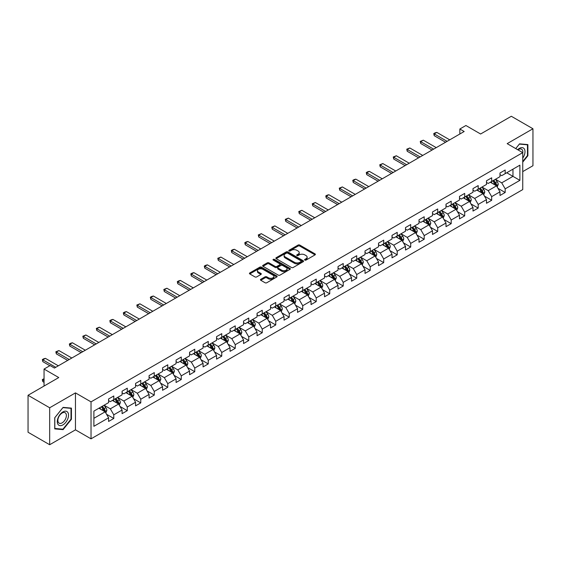 <?xml version="1.0" encoding="UTF-8"?>
<svg xmlns="http://www.w3.org/2000/svg" width="561" height="561" viewBox="0 0 561 561"><rect width="100%" height="100%" fill="white"/><g stroke="black" fill="none" stroke-linecap="round" stroke-linejoin="round"><path stroke-width="0.84" d="M304.833 260.087A0.842 0.484 0 0 0 306.026 260.087L315.044 254.876A1.199 0.694 0 0 0 315.401 254.385A1.199 0.694 0 0 0 315.044 253.895L299.763 245.073A1.199 0.694 0 0 0 298.059 245.073L289.041 250.276A0.842 0.484 0 0 0 288.796 250.62A0.842 0.484 0 0 0 289.041 250.963A0.842 0.484 0 0 0 290.226 250.963L291.397 250.29A3.843 2.216 0 0 1 296.832 250.29L298.108 251.026A3.843 2.216 0 0 1 299.23 252.597A3.843 2.216 0 0 1 298.108 254.168L296.937 254.841A0.842 0.484 0 0 0 296.692 255.185A0.842 0.484 0 0 0 296.937 255.528A0.842 0.484 0 0 0 298.129 255.528L299.294 254.848A3.843 2.216 0 0 1 304.728 254.848L306.004 255.585A3.843 2.216 0 0 1 307.126 257.155A3.843 2.216 0 0 1 306.004 258.726L304.833 259.399A0.842 0.484 0 0 0 304.588 259.743A0.842 0.484 0 0 0 304.833 260.087L304.833 259.399M260.781 279.294A1.199 0.694 0 0 0 260.43 279.785A1.199 0.694 0 0 0 260.781 280.276L265.072 282.751A1.199 0.694 0 0 0 266.77 282.751L276.79 276.966A1.199 0.694 0 0 0 277.141 276.475A1.199 0.694 0 0 0 276.79 275.984L261.503 267.155A1.199 0.694 0 0 0 259.806 267.155L249.785 272.941A1.199 0.694 0 0 0 249.435 273.431A1.199 0.694 0 0 0 249.785 273.922L254.967 276.917A1.199 0.694 0 0 0 256.665 276.917L260.949 274.441A1.199 0.694 0 0 0 261.307 273.95A1.199 0.694 0 0 0 260.949 273.459L258.383 271.973A3.212 1.851 0 0 1 257.443 270.661A3.212 1.851 0 0 1 259.427 268.95A3.212 1.851 0 0 1 262.927 269.35L272.99 275.163A3.212 1.851 0 0 1 273.929 276.475A3.212 1.851 0 0 1 271.945 278.186A3.212 1.851 0 0 1 268.446 277.786L266.77 276.818A1.199 0.694 0 0 0 265.072 276.818L260.781 279.294L260.781 280.276L265.072 277.814L265.072 276.818M522.74 171.61L532.95 165.719L532.95 128.757L511.323 116.267L480.609 134.002L465.903 125.51L459.845 129.002L464.171 131.505L54.438 368.058L50.111 365.562L44.053 369.061L44.053 386.038M49.677 407.77L49.677 444.733L75.462 429.845L75.462 392.882L49.677 407.77L28.05 395.281L58.765 377.553L44.053 369.061M75.462 392.882L91.029 401.872L522.74 152.634L522.74 189.59L91.029 438.835L91.029 401.872M532.95 128.757L507.172 143.637L522.74 152.634M291.482 267.499A1.199 0.694 0 0 0 293.179 267.499L303.199 261.714A1.199 0.694 0 0 0 303.55 261.223A1.199 0.694 0 0 0 303.199 260.732L287.912 251.91A1.199 0.694 0 0 0 286.215 251.91L276.194 257.695A1.199 0.694 0 0 0 275.844 258.186A1.199 0.694 0 0 0 276.194 258.677L291.482 267.499M273.6 260.269A0.842 0.484 0 0 1 274.455 260.388L274.455 259.385L289.995 268.361A1.199 0.694 0 0 1 290.346 268.852A1.199 0.694 0 0 1 289.995 269.336L279.974 275.121A1.199 0.694 0 0 1 278.277 275.121L262.99 266.3L267.281 263.845L267.281 262.843L262.99 265.318A1.199 0.694 0 0 0 262.639 265.809A1.199 0.694 0 0 0 262.99 266.3L262.99 265.318M267.281 263.845A1.199 0.694 0 0 1 268.978 263.845L268.978 262.843A1.199 0.694 0 0 0 267.281 262.843M268.978 262.843L275.178 266.419A1.199 0.694 0 0 0 276.875 266.419L279.722 264.778A1.199 0.694 0 0 0 280.072 264.287A1.199 0.694 0 0 0 279.722 263.796L273.263 260.073A0.842 0.484 0 0 1 273.018 259.729A0.842 0.484 0 0 1 273.537 259.28A0.842 0.484 0 0 1 274.455 259.385M49.677 444.733L28.05 432.243L28.05 395.281M106.562 414.291L113.785 418.457L113.785 414.81L122.095 410.021L122.095 413.66L127.284 410.666L127.284 407.02L135.587 402.223L135.587 405.869L140.776 402.875L140.776 399.229L149.086 394.432L149.086 398.079L154.275 395.084L154.275 391.438L162.578 386.641L162.578 390.288L167.774 387.293L167.774 383.647L176.077 378.85L176.077 382.497L181.266 379.495L181.266 375.849L189.576 371.059L189.576 374.706L194.765 371.705L194.765 368.058L203.068 363.269L203.068 366.915L208.257 363.914L208.257 360.267L216.567 355.471L216.567 359.117L221.756 356.123L221.756 352.476L230.059 347.68L230.059 351.326L235.255 348.332L235.255 344.685L243.558 339.889L243.558 343.535L248.747 340.541L248.747 336.895L257.057 332.098L257.057 335.744L262.246 332.75L262.246 329.104L270.549 324.307L270.549 327.954L275.739 324.952L275.739 321.306L284.048 316.516L284.048 320.163L289.238 317.161L289.238 313.515L297.54 308.718L297.54 312.365L302.737 309.37L302.737 305.724L311.039 300.927L311.039 304.574L316.229 301.58L316.229 297.933L324.538 293.137L324.538 296.783L329.728 293.789L329.728 290.142L338.031 285.346L338.031 288.992L343.22 285.998L343.22 282.351L351.53 277.555L351.53 281.201L356.719 278.2L356.719 274.553L365.022 269.764L365.022 273.41L370.218 270.409L370.218 266.763L378.521 261.966L378.521 265.612L383.71 262.618L383.71 258.972L392.02 254.175L392.02 257.822L397.209 254.827L397.209 251.181L405.512 246.384L405.512 250.031L410.708 247.036L410.708 243.39L419.011 238.593L419.011 242.24L424.2 239.245L424.2 235.599L432.503 230.802L432.503 234.449L437.699 231.448L437.699 227.801L446.002 223.012L446.002 226.658L451.191 223.657L451.191 220.01L459.501 215.214L459.501 218.86L464.69 215.866L464.69 212.219L472.993 207.423L472.993 211.069L478.189 208.075L478.189 204.428L486.492 199.632L486.492 203.278L491.681 200.284L491.681 196.638L499.991 191.841L499.991 195.487L505.18 192.493L505.18 188.847L519.886 180.354L519.886 165.165L512.964 169.163L512.964 176.357L519.886 180.354M113.785 418.457L108.596 421.458L108.596 417.812L93.89 426.304L93.89 411.115L108.596 402.623L108.596 398.976L113.785 395.982L113.785 399.628L122.095 394.832L122.095 391.185L127.284 388.191L127.284 391.837L135.587 387.041L135.587 383.394L140.776 380.4L140.776 384.047L149.086 379.25L149.086 375.604L154.275 372.602L154.275 376.249L162.578 371.459L162.578 367.813L167.774 364.811L167.774 368.458L176.077 363.661L176.077 360.022L181.266 357.02L181.266 360.667L189.576 355.87L189.576 352.224L194.765 349.23L194.765 352.876L203.068 348.079L203.068 344.433L208.257 341.439L208.257 345.085L216.567 340.289L216.567 336.642L221.756 333.648L221.756 337.294L230.059 332.498L230.059 328.851L235.255 325.857L235.255 329.496L243.558 324.707L243.558 321.06L248.747 318.059L248.747 321.705L257.057 316.916L257.057 313.269L262.246 310.268L262.246 313.915L270.549 309.118L270.549 305.472L275.739 302.477L275.739 306.124L284.048 301.327L284.048 297.681L289.238 294.686L289.238 298.333L297.54 293.536L297.54 289.89L302.737 286.895L302.737 290.542L311.039 285.745L311.039 282.099L316.229 279.105L316.229 282.751L324.538 277.954L324.538 274.308L329.728 271.307L329.728 274.953L338.031 270.164L338.031 266.517L343.22 263.516L343.22 267.162L351.53 262.366L351.53 258.719L356.719 255.725L356.719 259.371L365.022 254.575L365.022 250.928L370.218 247.934L370.218 251.58L378.521 246.784L378.521 243.137L383.71 240.143L383.71 243.79L392.02 238.993L392.02 235.347L397.209 232.352L397.209 235.999L405.512 231.202L405.512 227.556L410.708 224.554L410.708 228.201L419.011 223.411L419.011 219.765L424.2 216.763L424.2 220.41L432.503 215.613L432.503 211.967L437.699 208.973L437.699 212.619L446.002 207.822L446.002 204.176L451.191 201.182L451.191 204.828L459.501 200.032L459.501 196.385L464.69 193.391L464.69 197.037L472.993 192.241L472.993 188.594L478.189 185.6L478.189 189.246L486.492 184.45L486.492 180.803L491.681 177.802L491.681 181.448L499.991 176.659L499.991 173.012L505.18 170.011L505.18 173.658L519.886 165.165M112.403 400.428L118.63 404.025L110.328 408.822L104.094 405.224M108.596 400.624L110.328 401.627L113.785 399.628M110.328 408.822L113.785 414.81M118.63 404.025L122.095 410.021M125.895 392.637L132.13 396.234L123.82 401.024L117.593 397.433M122.095 392.833L123.82 393.836L127.284 391.837M123.82 401.024L127.284 407.02M132.13 396.234L135.587 402.223M139.394 384.846L145.622 388.436L137.319 393.233L131.092 389.636M135.587 385.042L137.319 386.045L140.776 384.047M137.319 393.233L140.776 399.229M145.622 388.436L149.086 394.432M152.894 377.048L159.121 380.646L150.818 385.442L144.584 381.845M149.086 377.251L150.818 378.247L154.275 376.249M150.818 385.442L154.275 391.438M159.121 380.646L162.578 386.641M166.386 369.257L172.613 372.855L164.31 377.651L158.083 374.054M162.578 369.461L164.31 370.456L167.774 368.458M164.31 377.651L167.774 383.647M172.613 372.855L176.077 378.85M179.885 361.466L186.112 365.064L177.809 369.86L171.575 366.263M176.077 361.67L177.809 362.665L181.266 360.667M177.809 369.86L181.266 375.849M186.112 365.064L189.576 371.059M193.377 353.675L199.611 357.273L191.301 362.069L185.074 358.472M189.576 353.872L191.301 354.875L194.765 352.876M191.301 362.069L194.765 368.058M199.611 357.273L203.068 363.269M206.876 345.885L213.103 349.482L204.8 354.272L198.573 350.681M203.068 346.081L204.8 347.084L208.257 345.085M204.8 354.272L208.257 360.267M213.103 349.482L216.567 355.471M220.375 338.094L226.602 341.684L218.299 346.481L212.065 342.883M216.567 338.29L218.299 339.293L221.756 337.294M218.299 346.481L221.756 352.476M226.602 341.684L230.059 347.68M233.867 330.296L240.101 333.893L231.791 338.69L225.564 335.092M230.059 330.499L231.791 331.495L235.255 329.496M231.791 338.69L235.255 344.685M240.101 333.893L243.558 339.889M247.366 322.505L253.593 326.102L245.29 330.899L239.056 327.301M243.558 322.708L245.29 323.704L248.747 321.705M245.29 330.899L248.747 336.895M253.593 326.102L257.057 332.098M260.858 314.714L267.092 318.311L258.782 323.108L252.555 319.511M257.057 314.917L258.782 315.913L262.246 313.915M258.782 323.108L262.246 329.104M267.092 318.311L270.549 324.307M274.357 306.923L280.584 310.521L272.281 315.317L266.054 311.72M270.549 307.119L272.281 308.122L275.739 306.124M272.281 315.317L275.739 321.306M280.584 310.521L284.048 316.516M287.856 299.132L294.083 302.73L285.78 307.519L279.546 303.929M284.048 299.329L285.78 300.331L289.238 298.333M285.78 307.519L289.238 313.515M294.083 302.73L297.54 308.718M301.348 291.341L307.582 294.939L299.272 299.728L293.045 296.131M297.54 291.538L299.272 292.54L302.737 290.542M299.272 299.728L302.737 305.724M307.582 294.939L311.039 300.927M314.847 283.543L321.074 287.141L312.772 291.937L306.537 288.34M311.039 283.747L312.772 284.743L316.229 282.751M312.772 291.937L316.229 297.933M321.074 287.141L324.538 293.137M328.339 275.753L334.573 279.35L326.264 284.147L320.036 280.549M324.538 275.956L326.264 276.952L329.728 274.953M326.264 284.147L329.728 290.142M334.573 279.35L338.031 285.346M341.838 267.962L348.065 271.559L339.763 276.356L333.536 272.758M338.031 268.165L339.763 269.161L343.22 267.162M339.763 276.356L343.22 282.351M348.065 271.559L351.53 277.555M355.337 260.171L361.565 263.768L353.262 268.565L347.028 264.967M351.53 260.367L353.262 261.37L356.719 259.371M353.262 268.565L356.719 274.553M361.565 263.768L365.022 269.764M368.829 252.38L375.064 255.977L366.754 260.767L360.527 257.176M365.022 252.576L366.754 253.579L370.218 251.58M366.754 260.767L370.218 266.763M375.064 255.977L378.521 261.966M382.329 244.589L388.556 248.186L380.253 252.976L374.026 249.379M378.521 244.785L380.253 245.788L383.71 243.79M380.253 252.976L383.71 258.972M388.556 248.186L392.02 254.175M395.821 236.798L402.055 240.389L393.745 245.185L387.518 241.588M392.02 236.994L393.745 237.99L397.209 235.999M393.745 245.185L397.209 251.181M402.055 240.389L405.512 246.384M409.32 229L415.547 232.598L407.244 237.394L401.017 233.797M405.512 229.204L407.244 230.199L410.708 228.201M407.244 237.394L410.708 243.39M415.547 232.598L419.011 238.593M422.819 221.209L429.046 224.807L420.743 229.603L414.509 226.006M419.011 221.413L420.743 222.408L424.2 220.41M420.743 229.603L424.2 235.599M429.046 224.807L432.503 230.802M436.311 213.418L442.545 217.016L434.235 221.812L428.008 218.215M432.503 213.622L434.235 214.618L437.699 212.619M434.235 221.812L437.699 227.801M442.545 217.016L446.002 223.012M449.81 205.628L456.037 209.225L447.734 214.022L441.507 210.424M446.002 205.824L447.734 206.827L451.191 204.828M447.734 214.022L451.191 220.01M456.037 209.225L459.501 215.214M463.309 197.837L469.536 201.434L461.226 206.224L454.999 202.633M459.501 198.033L461.226 199.036L464.69 197.037M461.226 206.224L464.69 212.219M469.536 201.434L472.993 207.423M476.801 190.046L483.028 193.636L474.725 198.433L468.498 194.835M472.993 190.242L474.725 191.245L478.189 189.246M474.725 198.433L478.189 204.428M483.028 193.636L486.492 199.632M490.3 182.248L496.527 185.845L488.224 190.642L481.99 187.044M486.492 182.451L488.224 183.447L491.681 181.448M488.224 190.642L491.681 196.638M496.527 185.845L499.991 191.841M506.737 172.76L512.964 176.357L501.716 182.851L495.489 179.254M499.991 174.66L501.716 175.656L505.18 173.658M501.716 182.851L505.18 188.847M75.462 429.845L91.029 438.835M459.845 129.002L459.845 134.002M93.89 418.31L105.131 411.816L98.904 408.219M105.131 411.816L108.596 417.812M497.958 188.321L505.18 192.493M484.459 196.112L491.681 200.284M470.96 203.902L478.189 208.075M457.467 211.693L464.69 215.866M443.968 219.484L451.191 223.657M430.476 227.282L437.699 231.448M416.977 235.073L424.2 239.245M403.478 242.864L410.708 247.036M389.986 250.655L397.209 254.827M376.487 258.446L383.71 262.618M362.995 266.237L370.218 270.409M349.496 274.034L356.719 278.2M335.997 281.825L343.22 285.998M322.505 289.616L329.728 293.789M309.006 297.407L316.229 301.58M295.514 305.198L302.737 309.37M282.015 312.989L289.238 317.161M268.516 320.787L275.739 324.952M255.024 328.578L262.246 332.75M241.525 336.369L248.747 340.541M228.025 344.159L235.255 348.332M214.533 351.95L221.756 356.123M201.034 359.741L208.257 363.914M187.542 367.539L194.765 371.705M174.043 375.33L181.266 379.495M160.544 383.121L167.774 387.293M147.052 390.912L154.275 395.084M133.553 398.703L140.776 402.875M120.061 406.494L127.284 410.666M522.74 162.129L527.887 155.727L527.887 144.591L519.542 143.847L515.734 148.581L519.367 144.093L527.459 144.815L527.459 155.6L522.74 161.47M54.74 428.892L63.091 429.642L71.436 419.256L71.436 408.12L63.091 407.377L54.74 417.763L54.74 428.892M527.459 155.474L527.887 155.727M71.002 419.004L71.436 419.256M62.208 429.13L63.091 429.642M305.17 260.206L306.004 259.722A3.843 2.216 0 0 0 307.126 258.158L307.126 257.155M299.23 252.597L299.23 253.593A3.843 2.216 0 0 1 298.108 255.164L297.274 255.641M315.044 253.895L315.044 254.876L299.763 246.069A1.199 0.694 0 0 0 298.059 246.069L289.378 251.083M303.185 261.728L287.912 252.906A1.199 0.694 0 0 0 286.215 252.906L276.208 258.684M301.075 261.566A0.842 0.484 0 0 0 301.32 261.223A0.842 0.484 0 0 0 301.075 260.879L287.66 253.137A0.842 0.484 0 0 0 286.468 253.137L285.24 253.845A3.843 2.216 0 0 0 284.111 255.416A3.843 2.216 0 0 0 285.24 256.987L294.413 262.282A3.843 2.216 0 0 0 299.847 262.282L301.075 261.566L301.075 262.569A0.842 0.484 0 0 0 301.32 262.225L301.32 261.223M284.111 255.416L284.111 256.412A3.843 2.216 0 0 0 285.24 257.983L285.24 256.987M301.075 262.569L299.847 263.277A3.843 2.216 0 0 1 294.413 263.277L285.24 257.983M268.978 263.845L275.178 267.422A1.199 0.694 0 0 0 276.875 267.422L279.722 265.781A1.199 0.694 0 0 0 280.072 265.29L280.072 264.287M274.455 260.388L289.981 269.35M281.608 270.136A3.212 1.851 0 0 0 285.107 270.535A3.212 1.851 0 0 0 287.092 268.824A3.212 1.851 0 0 0 286.152 267.513L282.604 265.465A1.199 0.694 0 0 0 280.907 265.465L278.067 267.106A1.199 0.694 0 0 0 277.709 267.597A1.199 0.694 0 0 0 278.067 268.088L281.608 270.136L281.608 271.138A3.212 1.851 0 0 0 285.107 271.538A3.212 1.851 0 0 0 287.092 269.82L287.092 268.824M277.709 267.597L277.709 268.6A1.199 0.694 0 0 0 278.067 269.091L278.067 268.088M281.608 271.138L278.067 269.091M273.929 276.475L273.929 277.471A3.212 1.851 0 0 1 271.945 279.189A3.212 1.851 0 0 1 268.446 278.782L266.77 277.814A1.199 0.694 0 0 0 265.072 277.814M257.443 270.661L257.443 271.664A3.212 1.851 0 0 0 258.383 272.976L258.383 271.973M260.949 273.459L260.949 274.441L258.383 272.976M276.79 275.984L276.79 276.966L261.503 268.158A1.199 0.694 0 0 0 259.806 268.158L249.799 273.929M497.207 187.03L498.238 184.436A3.24 1.872 -120 0 0 497.207 181.68L495.419 179.296M492.306 183.412L491.092 181.792M492.74 180.845L494.522 183.223A3.24 1.872 60 0 1 495.454 185.179L496.492 184.576A3.24 1.872 -120 0 0 495.559 182.627L493.778 180.242M492.965 180.712L494.942 183.356A1.655 0.954 60 0 1 495.244 183.861L496.492 184.576M447.124 141.344L434.221 133.89L434.221 135.685L433.744 133.616L435.041 132.866L436.816 132.389L449.726 139.843M445.567 142.242L434.221 135.685M436.816 132.389L434.221 133.89L433.744 133.616M522.74 158.125A7.952 4.593 120 0 0 524.24 155.313A7.952 4.593 120 0 0 523.743 148.272A7.952 4.593 120 0 0 517.649 149.689M526.919 144.507L527.459 144.815M522.74 153.055A6.024 3.478 120 0 0 521.59 149.212A6.024 3.478 120 0 0 517.992 149.892M62.916 424.901A7.952 4.593 120 0 0 68.54 415.161A7.952 4.593 120 0 0 62.916 411.914A7.952 4.593 120 0 0 57.292 421.655A7.952 4.593 120 0 0 62.916 424.901M62.124 422.868A6.024 3.478 120 0 0 66.058 417.566A6.024 3.478 120 0 0 65.139 412.742A6.024 3.478 120 0 0 62.124 413.036A6.024 3.478 120 0 0 58.197 418.345A6.024 3.478 120 0 0 59.115 423.169A6.024 3.478 120 0 0 62.124 422.868M54.824 417.686L62.916 407.623L71.002 408.345L71.002 419.13L62.916 429.193L54.824 428.471L54.81 417.679M70.469 408.036L71.002 408.345M483.715 194.821L484.746 192.234A3.24 1.872 -120 0 0 483.708 189.471L481.92 187.086M478.813 191.203L477.6 189.583M479.241 188.636L481.029 191.02A3.24 1.872 60 0 1 481.955 192.97L482.993 192.367A3.24 1.872 -120 0 0 482.067 190.417L480.279 188.033M479.466 188.503L481.45 191.147A1.655 0.954 60 0 1 481.752 191.652L482.993 192.367M470.216 202.612L471.247 200.025A3.24 1.872 -120 0 0 470.209 197.262L468.428 194.877M465.314 198.994L464.101 197.374M465.742 196.427L467.53 198.811A3.24 1.872 60 0 1 468.456 200.761L469.494 200.158A3.24 1.872 -120 0 0 468.568 198.208L466.78 195.824M465.974 196.294L467.951 198.938A1.655 0.954 60 0 1 468.253 199.443L469.494 200.158M433.632 149.135L420.722 141.681L420.722 143.483L420.245 141.407L423.317 140.187L436.227 147.634M432.075 150.032L420.722 143.483M423.317 140.187L420.722 141.681L420.245 141.407M420.133 156.926L407.23 149.471L407.23 151.274L406.753 149.198L409.825 147.978L422.728 155.425M418.576 157.823L407.23 151.274M409.825 147.978L407.23 149.471L406.753 149.198M456.724 210.41L457.748 207.815A3.24 1.872 -120 0 0 456.717 205.053L454.929 202.668M451.815 206.785L450.602 205.165M452.25 204.218L454.031 206.602A3.24 1.872 60 0 1 454.964 208.552L456.002 207.956A3.24 1.872 -120 0 0 455.069 205.999L453.288 203.622M452.475 204.085L454.459 206.736A1.655 0.954 60 0 1 454.754 207.233L456.002 207.956M443.225 218.201L444.256 215.606A3.24 1.872 -120 0 0 443.218 212.843L441.437 210.459M438.323 214.575L437.11 212.963M438.751 212.009L440.539 214.393A3.24 1.872 60 0 1 441.465 216.343L442.503 215.747A3.24 1.872 -120 0 0 441.577 213.797L439.789 211.413M438.975 211.883L440.96 214.526A1.655 0.954 60 0 1 441.262 215.024L442.503 215.747M429.726 225.992L430.757 223.397A3.24 1.872 -120 0 0 429.726 220.634L427.938 218.257M424.824 222.373L423.611 220.754M425.259 219.8L427.04 222.184A3.24 1.872 60 0 1 427.973 224.134L429.011 223.537A3.24 1.872 -120 0 0 428.078 221.588L426.297 219.204M425.483 219.674L427.461 222.317A1.655 0.954 60 0 1 427.763 222.815L429.011 223.537M406.641 164.717L393.731 157.269L393.731 159.065L393.254 156.989L396.325 155.769L409.235 163.223M405.084 165.614L393.731 159.065M396.325 155.769L393.731 157.269L393.254 156.989M393.142 172.508L380.232 165.06L380.232 166.855L379.755 164.787L382.826 163.56L395.736 171.014M391.585 173.412L380.232 166.855M382.826 163.56L380.232 165.06L379.755 164.787M379.643 180.305L366.74 172.851L366.74 174.646L366.263 172.578L367.56 171.827L369.334 171.35L382.244 178.805M378.086 181.203L366.74 174.646M369.334 171.35L366.74 172.851L366.263 172.578M366.151 188.096L353.241 180.642L353.241 182.437L352.764 180.369L354.061 179.618L355.835 179.141L368.745 186.596M364.594 188.994L353.241 182.437M355.835 179.141L353.241 180.642L352.764 180.369M352.652 195.887L339.749 188.433L339.749 190.235L339.272 188.159L342.343 186.932L355.246 194.387M351.095 196.785L339.749 190.235M342.343 186.932L339.749 188.433L339.272 188.159M339.16 203.678L326.25 196.224L326.25 198.026L325.773 195.95L327.07 195.2L328.844 194.73L341.754 202.177M337.603 204.576L326.25 198.026M328.844 194.73L326.25 196.224L325.773 195.95M325.661 211.469L312.75 204.022L312.75 205.817L312.274 203.741L315.345 202.521L328.255 209.975M324.104 212.367L312.75 205.817M315.345 202.521L312.75 204.022L312.274 203.741M312.161 219.26L299.258 211.813L299.258 213.608L298.782 211.532L301.853 210.312L314.763 217.766M310.605 220.164L299.258 213.608M301.853 210.312L299.258 211.813L298.782 211.532M298.669 227.058L285.759 219.603L285.759 221.399L285.283 219.33L288.354 218.103L301.264 225.557M297.113 227.955L285.759 221.399M288.354 218.103L285.759 219.603L285.283 219.33M285.17 234.849L272.26 227.394L272.26 229.19L271.79 227.121L274.862 225.894L287.765 233.348M283.614 235.746L272.26 229.19M274.862 225.894L272.26 227.394L271.79 227.121M271.678 242.64L258.768 235.185L258.768 236.987L258.291 234.912L261.363 233.685L274.273 241.139M270.122 243.537L258.768 236.987M261.363 233.685L258.768 235.185L258.291 234.912M258.179 250.43L245.269 242.976L245.269 244.778L244.792 242.703L246.09 241.952L247.864 241.482L260.774 248.93M256.622 251.328L245.269 244.778M247.864 241.482L245.269 242.976L244.792 242.703M244.68 258.221L231.777 250.767L231.777 252.569L231.3 250.494L232.598 249.743L234.372 249.273L247.275 256.728M243.123 259.119L231.777 252.569M234.372 249.273L231.777 250.767L231.3 250.494M231.188 266.012L218.278 258.565L218.278 260.36L217.801 258.284L220.873 257.064L233.783 264.519M229.631 266.917L218.278 260.36M220.873 257.064L218.278 258.565L217.801 258.284M217.689 273.81L204.779 266.356L204.779 268.151L204.309 266.082L205.607 265.332L207.381 264.855L220.284 272.309M216.132 274.708L204.779 268.151M207.381 264.855L204.779 266.356L204.309 266.082M204.197 281.601L191.287 274.147L191.287 275.942L190.81 273.873L192.107 273.123L193.882 272.646L206.792 280.1M202.633 282.499L191.287 275.942M193.882 272.646L191.287 274.147L190.81 273.873M190.698 289.392L177.788 281.938L177.788 283.74L177.311 281.664L178.608 280.914L180.383 280.437L193.293 287.891M189.141 290.289L177.788 283.74M180.383 280.437L177.788 281.938L177.311 281.664M177.199 297.183L164.296 289.728L164.296 291.531L163.819 289.455L166.89 288.235L179.793 295.682M175.642 298.08L164.296 291.531M166.89 288.235L164.296 289.728L163.819 289.455M163.707 304.974L150.797 297.519L150.797 299.322L150.32 297.246L151.617 296.496L153.391 296.026L166.301 303.473M162.15 305.871L150.797 299.322M153.391 296.026L150.797 297.519L150.32 297.246M416.234 233.783L417.265 231.188A3.24 1.872 -120 0 0 416.227 228.432L414.439 226.048M411.332 230.164L410.119 228.544M411.76 227.598L413.548 229.975A3.24 1.872 60 0 1 414.474 231.931L415.512 231.328A3.24 1.872 -120 0 0 414.586 229.379L412.798 226.995M411.984 227.464L413.969 230.108A1.655 0.954 60 0 1 414.263 230.613L415.512 231.328M402.735 241.574L403.766 238.979A3.24 1.872 -120 0 0 402.728 236.223L400.947 233.839M397.833 237.955L396.62 236.335M398.261 235.389L400.049 237.773A3.24 1.872 60 0 1 400.975 239.722L402.013 239.119A3.24 1.872 -120 0 0 401.087 237.17L399.299 234.786M398.492 235.255L400.47 237.899A1.655 0.954 60 0 1 400.771 238.404L402.013 239.119M389.243 249.365L390.267 246.777A3.24 1.872 -120 0 0 389.236 244.014L387.448 241.63M384.334 245.746L383.121 244.126M384.769 243.179L386.55 245.564A3.24 1.872 60 0 1 387.483 247.513L388.521 246.91A3.24 1.872 -120 0 0 387.588 244.961L385.807 242.576M384.993 243.046L386.971 245.69A1.655 0.954 60 0 1 387.272 246.195L388.521 246.91M375.744 257.162L376.775 254.568A3.24 1.872 -120 0 0 375.737 251.805L373.956 249.421M370.842 253.537L369.629 251.917M371.27 250.97L373.058 253.355A3.24 1.872 60 0 1 373.984 255.304L375.021 254.708A3.24 1.872 -120 0 0 374.096 252.752L372.308 250.374M371.494 250.837L373.479 253.481A1.655 0.954 60 0 1 373.78 253.986L375.021 254.708M362.245 264.953L363.276 262.359A3.24 1.872 -120 0 0 362.245 259.596L360.457 257.211M357.343 261.328L356.13 259.708M357.778 258.761L359.559 261.146A3.24 1.872 60 0 1 360.492 263.095L361.529 262.499A3.24 1.872 -120 0 0 360.597 260.549L358.816 258.165M358.002 258.635L359.98 261.279A1.655 0.954 60 0 1 360.281 261.777L361.529 262.499M348.753 272.744L349.784 270.15A3.24 1.872 -120 0 0 348.746 267.387L346.957 265.009M343.851 269.126L342.638 267.506M344.279 266.552L346.067 268.936A3.24 1.872 60 0 1 346.993 270.886L348.03 270.29A3.24 1.872 -120 0 0 347.105 268.34L345.317 265.956M344.503 266.426L346.488 269.07A1.655 0.954 60 0 1 346.782 269.568L348.03 270.29M335.254 280.535L336.284 277.94A3.24 1.872 -120 0 0 335.247 275.185L333.465 272.8M330.352 276.917L329.139 275.297M330.78 274.343L332.568 276.727A3.24 1.872 60 0 1 333.493 278.677L334.531 278.081A3.24 1.872 -120 0 0 333.606 276.131L331.817 273.747M331.011 274.217L332.989 276.861A1.655 0.954 60 0 1 333.29 277.365L334.531 278.081M321.762 288.326L322.785 285.731A3.24 1.872 -120 0 0 321.755 282.975L319.966 280.591M316.853 284.708L315.64 283.088M317.288 282.141L319.069 284.525A3.24 1.872 60 0 1 320.001 286.475L321.039 285.872A3.24 1.872 -120 0 0 320.107 283.922L318.325 281.538M317.512 282.008L319.49 284.651A1.655 0.954 60 0 1 319.791 285.156L321.039 285.872M308.262 296.117L309.293 293.529A3.24 1.872 -120 0 0 308.255 290.766L306.474 288.382M303.361 292.498L302.148 290.879M303.789 289.932L305.577 292.316A3.24 1.872 60 0 1 306.502 294.266L307.54 293.662A3.24 1.872 -120 0 0 306.615 291.713L304.826 289.329M304.013 289.799L305.997 292.442A1.655 0.954 60 0 1 306.299 292.947L307.54 293.662M294.763 303.908L295.794 301.32A3.24 1.872 -120 0 0 294.763 298.557L292.975 296.173M289.862 300.289L288.649 298.669M290.296 297.723L292.078 300.107A3.24 1.872 60 0 1 293.01 302.056L294.048 301.453A3.24 1.872 -120 0 0 293.115 299.504L291.334 297.12M290.521 297.589L292.498 300.233A1.655 0.954 60 0 1 292.8 300.738L294.048 301.453M281.271 311.706L282.302 309.111A3.24 1.872 -120 0 0 281.264 306.348L279.476 303.964M276.363 308.08L275.156 306.46M276.797 305.514L278.586 307.898A3.24 1.872 60 0 1 279.511 309.847L280.549 309.251A3.24 1.872 -120 0 0 279.623 307.302L277.835 304.918M277.022 305.387L279.006 308.031A1.655 0.954 60 0 1 279.301 308.529L280.549 309.251M267.772 319.497L268.803 316.902A3.24 1.872 -120 0 0 267.765 314.139L265.984 311.755M262.871 315.878L261.657 314.258M263.298 313.304L265.087 315.689A3.24 1.872 60 0 1 266.012 317.638L267.05 317.042A3.24 1.872 -120 0 0 266.124 315.093L264.336 312.708M263.53 313.178L265.507 315.822A1.655 0.954 60 0 1 265.809 316.32L267.05 317.042M254.28 327.287L255.304 324.693A3.24 1.872 -120 0 0 254.273 321.937L252.485 319.553M249.372 323.669L248.158 322.049M249.806 321.095L251.587 323.48A3.24 1.872 60 0 1 252.52 325.429L253.558 324.833A3.24 1.872 -120 0 0 252.625 322.884L250.844 320.499M250.031 320.969L252.008 323.613A1.655 0.954 60 0 1 252.31 324.111L253.558 324.833M240.781 335.078L241.812 332.484A3.24 1.872 -120 0 0 240.774 329.728L238.993 327.344M235.879 331.46L234.666 329.84M236.307 328.893L238.095 331.278A3.24 1.872 60 0 1 239.021 333.227L240.059 332.624A3.24 1.872 -120 0 0 239.133 330.674L237.345 328.29M236.532 328.76L238.516 331.404A1.655 0.954 60 0 1 238.818 331.909L240.059 332.624M227.282 342.869L228.313 340.282A3.24 1.872 -120 0 0 227.282 337.519L225.494 335.134M222.38 339.251L221.167 337.631M222.815 336.684L224.596 339.068A3.24 1.872 60 0 1 225.522 341.018L226.567 340.415A3.24 1.872 -120 0 0 225.634 338.465L223.853 336.081M223.04 336.551L225.017 339.195A1.655 0.954 60 0 1 225.319 339.7L226.567 340.415M213.79 350.66L214.821 348.072A3.24 1.872 -120 0 0 213.783 345.31L211.995 342.925M208.881 347.042L207.668 345.422M209.316 344.475L211.104 346.859A3.24 1.872 60 0 1 212.03 348.809L213.068 348.206A3.24 1.872 -120 0 0 212.142 346.256L210.354 343.872M209.541 344.342L211.525 346.986A1.655 0.954 60 0 1 211.82 347.49L213.068 348.206M200.291 358.458L201.322 355.863A3.24 1.872 -120 0 0 200.284 353.1L198.503 350.716M195.389 354.833L194.176 353.213M195.817 352.266L197.605 354.65A3.24 1.872 60 0 1 198.531 356.6L199.569 356.004A3.24 1.872 -120 0 0 198.643 354.054L196.855 351.67M196.048 352.133L198.026 354.783A1.655 0.954 60 0 1 198.328 355.281L199.569 356.004M186.799 366.249L187.823 363.654A3.24 1.872 -120 0 0 186.792 360.891L185.004 358.507M181.89 362.623L180.677 361.011M182.325 360.057L184.106 362.441A3.24 1.872 60 0 1 185.039 364.391L186.077 363.794A3.24 1.872 -120 0 0 185.144 361.845L183.363 359.461M182.549 359.931L184.527 362.574A1.655 0.954 60 0 1 184.828 363.072L186.077 363.794M150.208 312.765L137.298 305.317L137.298 307.112L136.828 305.037L139.899 303.817L152.802 311.271M148.651 313.669L137.298 307.112M139.899 303.817L137.298 305.317L136.828 305.037M136.716 320.555L123.806 313.108L123.806 314.903L123.329 312.835L124.626 312.084L126.4 311.607L139.31 319.062M135.152 321.46L123.806 314.903M126.4 311.607L123.806 313.108L123.329 312.835M173.3 374.04L174.331 371.445A3.24 1.872 -120 0 0 173.293 368.689L171.512 366.305M168.398 370.421L167.185 368.801M168.826 367.848L170.614 370.232A3.24 1.872 60 0 1 171.54 372.181L172.578 371.585A3.24 1.872 -120 0 0 171.652 369.636L169.864 367.252M169.05 367.721L171.035 370.365A1.655 0.954 60 0 1 171.336 370.863L172.578 371.585M123.217 328.353L110.307 320.899L110.307 322.694L109.83 320.626L111.127 319.875L112.901 319.398L125.811 326.853M121.66 329.251L110.307 322.694M112.901 319.398L110.307 320.899L109.83 320.626M159.801 381.831L160.832 379.236A3.24 1.872 -120 0 0 159.801 376.48L158.013 374.096M154.899 378.212L153.686 376.592M155.327 375.646L157.115 378.023A3.24 1.872 60 0 1 158.041 379.979L159.086 379.376A3.24 1.872 -120 0 0 158.153 377.427L156.372 375.043M155.558 375.512L157.536 378.156A1.655 0.954 60 0 1 157.837 378.661L159.086 379.376M109.718 336.144L96.815 328.69L96.815 330.492L96.338 328.416L99.409 327.189L112.312 334.644M108.161 337.042L96.815 330.492M99.409 327.189L96.815 328.69L96.338 328.416M146.309 389.622L147.333 387.034A3.24 1.872 -120 0 0 146.302 384.271L144.514 381.887M141.4 386.003L140.187 384.383M141.835 383.436L143.623 385.821A3.24 1.872 60 0 1 144.549 387.77L145.587 387.167A3.24 1.872 -120 0 0 144.661 385.218L142.873 382.833M142.059 383.303L144.044 385.947A1.655 0.954 60 0 1 144.338 386.452L145.587 387.167M96.226 343.935L83.316 336.481L83.316 338.283L82.839 336.207L85.91 334.987L98.82 342.434M94.669 344.833L83.316 338.283M85.91 334.987L83.316 336.481L82.839 336.207M132.81 397.412L133.841 394.825A3.24 1.872 -120 0 0 132.803 392.062L131.022 389.678M127.908 393.794L126.695 392.174M128.336 391.227L130.124 393.612A3.24 1.872 60 0 1 131.05 395.561L132.087 394.958A3.24 1.872 -120 0 0 131.162 393.009L129.374 390.624M128.56 391.094L130.545 393.738A1.655 0.954 60 0 1 130.846 394.243L132.087 394.958M82.726 351.726L69.816 344.272L69.816 346.074L69.347 343.998L70.644 343.248L72.418 342.778L85.321 350.225M81.17 352.624L69.816 346.074M72.418 342.778L69.816 344.272L69.347 343.998M119.318 405.21L120.342 402.616A3.24 1.872 -120 0 0 119.311 399.853L117.522 397.469M114.409 401.585L113.196 399.965M114.844 399.018L116.625 401.403A3.24 1.872 60 0 1 117.558 403.352L118.595 402.756A3.24 1.872 -120 0 0 117.663 400.799L115.882 398.422M115.068 398.885L117.046 401.536A1.655 0.954 60 0 1 117.347 402.034L118.595 402.756M69.234 359.517L56.324 352.07L56.324 353.865L55.848 351.789L58.919 350.569L71.829 358.023M67.671 360.414L56.324 353.865M58.919 350.569L56.324 352.07L55.848 351.789M105.819 413.001L106.849 410.407A3.24 1.872 -120 0 0 105.812 407.644L104.03 405.259M100.917 409.376L99.704 407.763M101.345 406.809L103.133 409.193A3.24 1.872 60 0 1 104.058 411.143L105.096 410.547A3.24 1.872 -120 0 0 104.171 408.597L102.383 406.213M101.569 406.683L103.554 409.327A1.655 0.954 60 0 1 103.855 409.825L105.096 410.547M44.053 379.131L42.825 379.839L44.053 380.547M42.825 381.634L42.348 379.86L42.825 379.839L42.825 381.634L44.053 382.343M42.348 379.566L44.053 378.703M55.735 367.308L42.825 359.86L42.825 361.656L42.348 359.587L43.646 358.837L45.42 358.36L58.33 365.814M49.852 365.716L42.825 361.656M45.42 358.36L42.825 359.86L42.348 359.587M306.004 259.722L306.004 258.726M296.937 255.528L296.937 254.841M298.108 255.164L298.108 254.168M289.041 250.963L289.041 250.276M298.059 246.069L298.059 245.073M299.763 246.069L299.763 245.073M276.194 258.677L276.194 257.695M286.215 252.906L286.215 251.91M287.912 252.906L287.912 251.91M303.199 261.714L303.199 260.732M294.413 263.277L294.413 262.282M299.847 263.277L299.847 262.282M275.178 267.422L275.178 266.419M276.875 267.422L276.875 266.419M279.722 265.781L279.722 264.778M289.995 269.336L289.995 268.361M266.77 277.814L266.77 276.818M268.446 278.782L268.446 277.786M249.785 273.922L249.785 272.941M259.806 268.158L259.806 267.155M261.503 268.158L261.503 267.155M496.205 185.663L498.217 184.499M495.559 182.627L497.207 181.68M493.252 183.959L494.522 183.223M482.712 193.454L484.725 192.29M482.067 190.417L483.708 189.471M479.76 191.75L481.029 191.02M469.213 201.245L471.226 200.088M468.568 198.208L470.209 197.262M466.261 199.541L467.53 198.811M455.721 209.036L457.727 207.879M455.069 205.999L456.717 205.053M452.769 207.332L454.031 206.602M442.222 216.834L444.235 215.669M441.577 213.797L443.218 212.843M439.27 215.129L440.539 214.393M428.723 224.624L430.736 223.46M428.078 221.588L429.726 220.634M425.771 222.92L427.04 222.184M415.231 232.415L417.244 231.251M414.586 229.379L416.227 228.432M412.279 230.711L413.548 229.975M401.732 240.206L403.745 239.042M401.087 237.17L402.728 236.223M398.78 238.502L400.049 237.773M388.24 247.997L390.246 246.84M387.588 244.961L389.236 244.014M385.288 246.293L386.55 245.564M374.741 255.788L376.754 254.631M374.096 252.752L375.737 251.805M371.789 254.084L373.058 253.355M361.242 263.586L363.255 262.422M360.597 260.549L362.245 259.596M358.29 261.875L359.559 261.146M347.75 271.377L349.762 270.213M347.105 268.34L348.746 267.387M344.798 269.673L346.067 268.936M334.251 279.168L336.263 278.004M333.606 276.131L335.247 275.185M331.299 277.464L332.568 276.727M320.759 286.959L322.764 285.794M320.107 283.922L321.755 282.975M317.807 285.254L319.069 284.525M307.26 294.749L309.272 293.592M306.615 291.713L308.255 290.766M304.307 293.045L305.577 292.316M293.761 302.54L295.773 301.383M293.115 299.504L294.763 298.557M290.808 300.836L292.078 300.107M280.269 310.331L282.281 309.174M279.623 307.302L281.264 306.348M277.316 308.627L278.586 307.898M266.77 318.129L268.782 316.965M266.124 315.093L267.765 314.139M263.817 316.425L265.087 315.689M253.27 325.92L255.283 324.756M252.625 322.884L254.273 321.937M250.325 324.216L251.587 323.48M239.778 333.711L241.791 332.547M239.133 330.674L240.774 329.728M236.826 332.007L238.095 331.278M226.279 341.502L228.292 340.345M225.634 338.465L227.282 337.519M223.327 339.798L224.596 339.068M212.787 349.293L214.8 348.136M212.142 346.256L213.783 345.31M209.835 347.589L211.104 346.859M199.288 357.084L201.301 355.926M198.643 354.054L200.284 353.1M196.336 355.379L197.605 354.65M185.789 364.881L187.802 363.717M185.144 361.845L186.792 360.891M182.837 363.177L184.106 362.441M172.297 372.672L174.31 371.508M171.652 369.636L173.293 368.689M169.345 370.968L170.614 370.232M158.798 380.463L160.811 379.299M158.153 377.427L159.801 376.48M155.846 378.759L157.115 378.023M145.306 388.254L147.312 387.09M144.661 385.218L146.302 384.271M142.354 386.55L143.623 385.821M131.807 396.045L133.82 394.888M131.162 393.009L132.803 392.062M128.855 394.341L130.124 393.612M118.308 403.836L120.32 402.679M117.663 400.799L119.311 399.853M115.356 402.132L116.625 401.403M104.816 411.634L106.828 410.47M104.171 408.597L105.812 407.644M101.864 409.93L103.133 409.193"/></g></svg>

